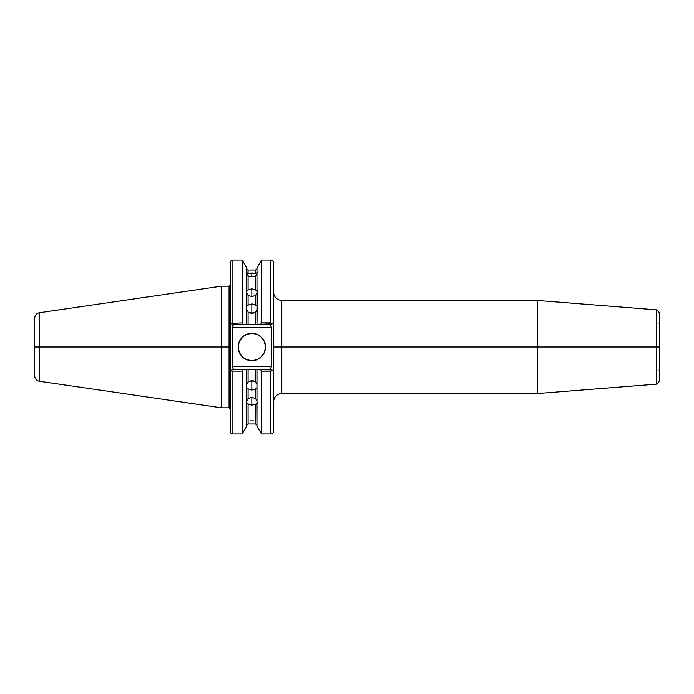 <?xml version="1.0" encoding="UTF-8"?>
<svg xmlns="http://www.w3.org/2000/svg" width="694" height="694" viewBox="0 0 694 694"><rect width="100%" height="100%" fill="white"/><g stroke="black" fill="none" stroke-linecap="round" stroke-linejoin="round"><path stroke-width="1.04" d="M256.971 309.498L255.6 312.014L251.835 313.358L251.835 303.877L255.6 305.126L255.6 295.462L256.971 292.972L255.6 295.462L251.835 296.59L251.835 288.843L256.823 290.474L256.971 289.771L257.309 290.682L256.971 324.592L260.311 324.592L261.534 322.875L261.534 260.05L261.534 322.875L270.86 322.875L270.86 260.05L270.86 322.875L272.603 323.387L271.406 324.592L256.971 324.592L256.971 291.758M246.37 272.274L247.567 273.488L251.835 272.994L251.835 276.733L248.079 276.134L248.079 289.84L251.835 288.843L251.835 296.59L248.079 295.462L246.708 292.972L248.079 295.462L248.079 305.126L251.835 303.877L255.6 305.126L255.6 295.462L251.835 296.59L248.079 295.462L248.079 305.126L251.835 303.877L251.835 312.838L253.605 313.089A5.474 4.737 0 0 0 251.835 312.838A5.474 4.737 0 0 0 250.074 313.089L251.835 312.838L251.835 313.358L250.803 313.263L248.079 312.014L248.079 324.592L255.6 324.592L255.6 312.014L251.835 313.358L248.079 312.014L248.079 324.592L246.734 324.592L246.708 292.469L246.812 324.592L243.368 324.592L246.708 324.592M256.112 305.542L255.6 305.126L256.112 305.542M232.351 369.408L231.154 370.613L232.906 371.125L242.145 371.125L243.368 369.408L232.351 369.408L248.079 369.408L246.708 369.408L248.079 369.408L248.079 381.986L251.835 380.642L255.6 381.986L255.6 369.408L248.079 369.408L248.079 381.986L246.708 384.502L248.079 381.986L251.835 380.642L251.835 390.123L248.079 388.874L248.079 398.538L246.708 401.028L248.079 398.538L251.835 397.41L251.835 405.157L246.856 403.526L246.708 404.229L246.37 403.318L246.708 369.408L243.368 369.408L242.145 371.125L242.145 433.95L242.145 371.125L232.906 371.125L232.906 433.95C231.241 433.785 230.33 432.874 230.165 431.217L230.165 322.398L230.165 371.602L232.716 369.052M256.971 425.335L255.6 423.965L255.6 404.16L251.835 405.157L248.079 404.16L248.079 423.965L255.6 423.965L255.6 404.16L251.835 405.157L251.835 397.41L255.6 398.538L256.971 401.028L255.6 398.538L255.6 388.874L251.835 390.123L248.079 388.874L248.079 398.538L251.835 397.41L255.6 398.538L255.6 388.874L251.835 390.123L251.835 381.162L250.074 380.911A5.474 4.737 180 0 0 251.835 381.162A5.474 4.737 180 0 0 253.605 380.911L251.835 381.162L251.835 380.642L253.865 380.997L255.6 381.986L255.6 369.408L256.945 369.408L256.971 401.531L256.971 369.408L255.6 369.408L260.311 369.408L256.971 369.408M246.708 425.335L248.079 423.965L248.079 404.16L246.856 403.526L246.708 404.229L246.37 403.318L246.708 387.807L248.079 388.874L246.457 387.608L246.708 385.717M265.524 347A13.68 13.68 0 0 1 251.835 360.68A13.68 13.68 0 0 1 238.155 347L239.196 352.24L242.163 356.673L246.604 359.639L251.835 360.68L257.075 359.639L261.517 356.673L264.483 352.24L265.524 347L264.483 341.76L261.517 337.327L257.075 334.361L251.835 333.32L246.604 334.361L242.163 337.327L239.196 341.76L238.155 347A13.68 13.68 0 0 1 251.835 333.32A13.68 13.68 0 0 1 265.524 347M257.309 403.318L256.971 401.531L257.309 403.318L256.971 404.229L256.823 403.526L256.971 426.047L261.534 433.95L261.534 371.125L260.311 369.408L271.406 369.408L273.592 371.602L273.592 262.783C273.427 261.126 272.516 260.215 270.86 260.05L261.534 260.05L256.971 267.953L256.971 292.469M230.165 422.117L230.165 421.249M230.165 410.675L230.165 418.361M249.814 420.902L253.865 420.902M230.165 271.128L230.165 270.695M230.165 284.167L230.165 275.388M230.165 278.91L230.165 284.453M246.708 273.393L246.708 289.771L246.708 267.953L246.995 273.349L255.6 273.419L255.6 270.035L248.079 270.035L248.079 273.419L248.079 270.044L246.708 268.665M246.708 274.069L248.079 276.134L248.079 289.84L251.835 288.843L255.6 289.84L255.6 276.134L250.812 276.689L247.454 275.718M229.072 286.18L221.464 286.18L39.385 312.734L39.385 347L34.7 347L34.7 318.147L34.7 347L39.385 347L39.385 312.734L39.385 347L221.464 347L221.464 286.18L221.464 347L229.072 347L229.072 286.18L230.165 285.087M39.385 381.266L221.464 407.82L229.072 407.82L229.072 347L230.165 347L229.072 347L229.072 407.82L229.072 286.18L229.072 347L221.464 347L221.464 407.82L221.464 347L39.385 347L39.385 381.266C36.487 380.616 34.926 378.811 34.7 375.853L34.7 318.147C34.926 315.189 36.487 313.384 39.385 312.734M656.776 309.862L537.607 300.476L281.807 300.476L281.807 347L273.592 347L281.807 347L281.807 393.524L281.807 347L537.607 347L537.607 300.476L537.607 347L656.776 347L656.776 309.862L659.3 312.586L659.3 381.414L656.776 384.138L656.776 309.862L656.776 347L659.3 347L659.3 381.414L659.3 347L656.776 347L656.776 384.138L656.776 347L537.607 347L537.607 393.524L537.607 347L281.807 347L281.807 393.524C276.819 394.01 274.078 396.742 273.592 401.731M246.37 290.682L246.708 292.469L246.457 290.092L246.856 290.474L248.079 289.84L247.159 290.361M255.6 289.84L255.6 276.134L256.971 274.069L255.6 276.134L251.835 276.733L251.835 272.994L255.6 273.419L255.6 270.044L256.971 268.665M256.737 290.448L256.207 290.196M248.079 305.126L246.856 306.201L248.079 305.126M242.145 322.875L243.368 324.592L232.351 324.592L231.154 323.387L242.145 322.875L242.145 260.05L242.145 322.875L243.368 324.592L232.351 324.592L230.165 322.398L230.165 262.783L230.165 322.398L231.154 323.387L242.145 322.875M256.971 290.283L256.971 273.393M256.971 425.934L256.971 404.229M255.6 388.874L256.815 387.807L255.6 388.874M255.6 404.16L256.823 403.526L255.6 404.16M232.906 433.95L242.145 433.95L246.708 426.047L246.708 404.229L246.708 425.934M256.971 384.502L255.6 381.986L256.971 384.502M246.708 369.408L246.708 384.866M270.434 368.436L271.406 369.408L260.311 369.408L261.534 371.125L261.534 433.95L270.86 433.95L270.86 371.125L261.534 371.125L271.805 370.986L272.603 370.613L271.406 369.408M256.225 273.479L255.6 273.419L256.971 272.759L256.971 267.971M246.708 267.953L242.145 260.05L232.906 260.05L232.906 322.875M246.812 324.592L256.971 324.592L255.6 324.592L255.6 312.014L256.207 311.346M270.86 433.95C272.516 433.785 273.427 432.874 273.592 431.217L273.592 322.398L271.406 324.592L260.311 324.592L261.534 322.875L272.603 323.387L273.592 322.398L273.592 262.783L273.592 322.398M256.971 385.717L256.971 384.866M232.906 260.05C231.241 260.215 230.33 261.126 230.165 262.783L230.165 322.398M247.35 311.155L246.708 309.498M281.807 347L281.807 300.476L281.807 347M39.385 347L39.385 381.266L39.385 347M256.971 272.759L257.301 272.274M232.351 327.325L271.406 327.325L271.406 366.675L232.351 366.675L232.351 327.325L232.351 366.675L233.158 368.609L232.351 366.675L271.406 366.675L271.406 327.325L270.599 325.391L271.406 327.325L232.351 327.325L232.568 326.275L232.351 327.325M248.079 369.408L255.6 369.408M230.165 411.533L230.304 409.46M233.158 325.391L232.568 324.801L233.158 325.391L232.568 326.275L233.158 325.391M232.568 369.199L233.158 368.609L232.568 369.199M271.406 324.592L270.599 325.391L271.406 324.592M270.599 368.609L271.406 366.675L270.599 368.609L271.198 369.199L270.599 368.609M231.093 370.674L231.544 371.056M270.86 371.125L270.86 433.95L270.86 371.125L272.603 370.613L273.514 371.516M232.906 371.498L232.906 433.95L232.906 371.125L231.154 370.613L230.165 371.602L230.165 431.217L230.165 371.602M259.443 358.373L257.075 359.639M246.604 359.639L244.236 358.373M240.462 354.599L239.196 352.24M239.196 341.76L240.462 339.401M244.236 335.627L244.696 335.332M246.604 334.361L249.172 333.58M257.075 334.361L259.443 335.627M246.708 289.771L246.708 290.283M659.022 323.855L659.3 323.387M229.072 407.82L230.165 408.913M281.807 393.524L537.607 393.524L656.776 384.138M281.807 300.476C276.819 299.99 274.078 297.258 273.592 292.269M659.022 370.145L659.3 370.613"/></g></svg>
